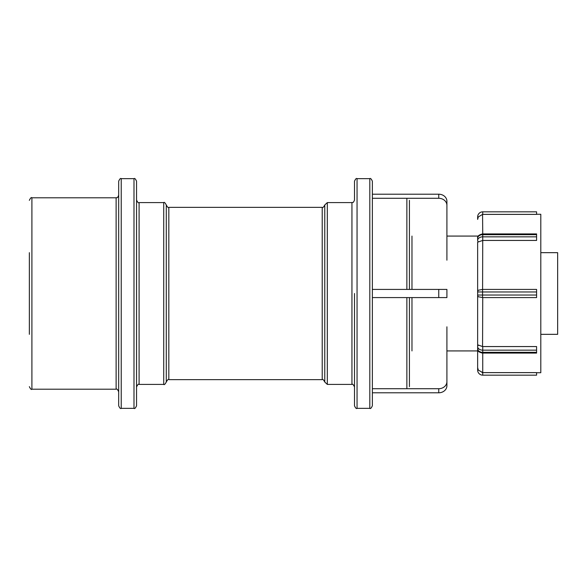 <?xml version="1.0" encoding="UTF-8"?>
<svg xmlns="http://www.w3.org/2000/svg" width="587" height="587" viewBox="0 0 587 587"><rect width="100%" height="100%" fill="white"/><g stroke="black" fill="none" stroke-linecap="round" stroke-linejoin="round"><path stroke-width="0.88" d="M29.35 252.667L29.35 334.333M118.677 293.5L118.677 405.793C119.755 408.148 120.606 409 121.23 408.347L121.23 178.653C120.606 178 119.755 178.852 118.677 181.207L118.677 293.5M136.544 293.5L136.544 181.207C135.465 178.852 134.614 178 133.99 178.653L133.99 408.347C134.614 409 135.465 408.148 136.544 405.793L136.544 293.5M354.497 293.5L354.497 405.793C355.575 408.148 356.426 409 357.05 408.347L357.05 178.653C356.426 178 355.575 178.852 354.497 181.207L354.497 200.028C352.956 203.858 352.706 201.95 351.943 202.581L351.943 384.419C352.545 383.759 353.396 384.61 354.497 386.972M372.363 289.413L372.363 181.207C371.285 178.852 370.434 178 369.81 178.653L369.81 408.347C370.434 409 371.285 408.148 372.363 405.793L372.363 289.413L438.746 289.413L438.746 297.587L446.912 297.587L446.912 289.413L438.746 289.413M409.418 289.413L409.418 200.343M409.418 386.657L409.418 297.587M536.591 240.443L482.741 240.443L536.591 240.443L536.591 233.919L482.741 233.919L482.565 214.387L536.591 214.387L536.591 211.834L482.741 211.834L536.591 211.834M482.565 240.45A2.553 1.805 0 0 1 482.741 240.443L477.642 242.189L477.642 370.067A5.107 5.107 0 0 0 482.741 375.166L536.591 375.166L536.591 372.613L482.741 372.613L482.741 346.557L536.591 346.557L482.741 346.557A2.553 1.805 180 0 1 482.565 346.55L482.741 297.587L478.302 296.751L477.935 296.222M477.642 238.278A5.107 3.61 0 0 1 482.382 234.675A5.107 3.61 0 0 1 482.741 234.668L482.433 233.927C478.743 234.895 477.143 236.348 477.642 238.278L477.642 240.024M477.642 219.399L478.302 216.933L482.565 214.387A2.553 2.553 0 0 1 482.741 214.38L482.741 211.834A5.107 5.107 0 0 0 477.642 216.933L477.642 219.399L477.642 216.933L478.317 216.919M482.565 346.55L477.642 344.811L477.642 362.92M477.642 367.601L478.302 370.067L482.741 372.613M536.591 375.166L482.741 375.166L482.741 372.62A2.553 2.553 0 0 1 482.565 372.613L482.066 372.569M478.31 370.067L477.642 370.067M536.591 352.332L482.741 352.332A5.107 3.61 180 0 1 482.382 352.325A5.107 3.61 180 0 1 477.642 348.722C478.669 350.608 476.607 351.591 482.433 353.073L536.591 353.08L536.591 346.557M536.591 214.277L540.803 214.277L540.803 372.723L536.591 372.723M536.591 297.587L482.741 297.587L536.591 297.587L536.591 289.413L482.741 289.413L536.591 289.413M477.884 296.127L477.642 295.034A2.553 2.553 0 0 0 478.302 296.751M477.935 290.778L478.302 290.249A2.553 2.553 0 0 0 477.642 291.966L477.884 290.873M478.302 290.249L482.565 289.413M482.565 297.587L482.741 236.832A5.107 3.61 180 0 0 482.382 236.84A5.107 3.61 180 0 0 477.642 240.443A2.553 1.805 0 0 0 478.302 241.661M540.803 252.667L557.65 252.667L557.65 334.333L540.803 334.333M438.746 198.289A8.167 7.073 0 0 1 446.912 205.362L446.912 201.282A8.167 7.073 180 0 0 438.746 194.209L438.746 198.289L372.363 198.289L372.363 194.209L438.746 194.209M446.912 260.18L446.912 205.362M477.642 236.077L446.912 236.077L446.912 201.282M446.912 385.718L446.912 381.638A8.167 7.073 180 0 1 438.746 388.711L438.746 392.791A8.167 7.073 0 0 0 446.912 385.718L446.912 350.923L477.642 350.923M438.746 392.791L372.363 392.791L372.363 388.711L438.746 388.711M446.912 381.638L446.912 326.82M438.746 297.587L372.363 297.587M29.35 386.657C30.539 389.078 31.39 389.929 31.903 389.203L31.903 197.797C31.39 197.071 30.539 197.922 29.35 200.343M31.903 197.797L116.123 197.797L116.123 389.203C116.725 388.55 117.576 389.401 118.677 391.756M136.544 386.972C137.629 384.617 138.481 383.766 139.097 384.419L139.097 202.581C138.495 203.241 137.644 202.39 136.544 200.028M163.729 293.5L163.729 384.419C164.213 385.079 165.064 384.28 166.282 382.027L166.282 204.973C165.064 202.72 164.213 201.921 163.729 202.581L163.729 293.5M166.282 382.027C167.478 379.789 168.322 378.989 168.829 379.635L168.829 207.365C168.322 208.011 167.478 207.211 166.282 204.973M168.829 207.365L322.219 207.365L322.219 379.635C322.725 378.989 323.569 379.789 324.772 382.027L324.772 204.973L327.319 202.581L351.943 202.581M324.772 382.027L327.319 384.419L327.319 202.581M406.864 297.587L406.864 388.711M406.864 198.289L406.864 289.413M411.971 289.413L411.971 236.077M411.971 350.923L411.971 297.587M536.591 236.832L482.741 236.832L482.741 234.668A2.553 1.805 180 0 0 482.565 234.675M482.741 234.668L536.591 234.668M482.741 214.38L536.591 214.38M536.591 372.62L482.741 372.62M478.302 345.339A2.553 1.805 180 0 0 477.642 346.557A5.107 3.61 0 0 0 482.382 350.16A5.107 3.61 0 0 0 482.741 350.168L536.591 350.168M477.642 291.966L536.591 291.966M536.591 295.034L477.642 295.034M31.903 389.203L116.123 389.203M116.123 197.797C116.886 197.159 117.136 199.074 118.677 195.244M121.23 408.347L133.99 408.347M121.23 178.653L133.99 178.653M139.097 384.419L163.729 384.419M139.097 202.581L163.729 202.581M168.829 379.635L322.219 379.635M322.219 207.365C322.74 207.996 323.591 207.204 324.772 204.973M327.319 384.419L351.943 384.419M357.05 408.347L369.81 408.347M357.05 178.653L369.81 178.653M482.433 353.073L481.854 353.014"/></g></svg>
